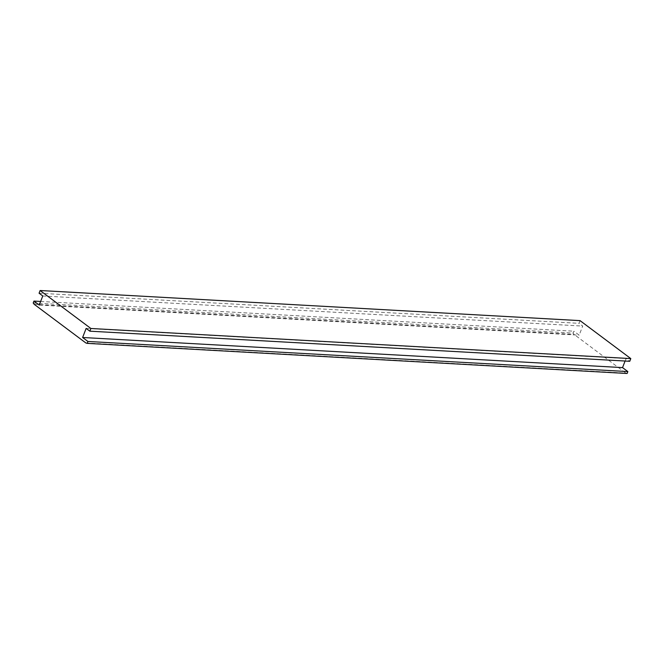 <?xml version="1.0" encoding="UTF-8"?>
<svg xmlns="http://www.w3.org/2000/svg" width="664" height="664" viewBox="0 0 664 664"><rect width="100%" height="100%" fill="white"/><g stroke="black" fill="none" stroke-linecap="round" stroke-linejoin="round"><path stroke-width="0.5" stroke-dasharray="3.32 2.49" d="M40.637 301.456L573.862 331.195L573.123 333.104L574.103 334.415L625.779 373.068L627.115 373.483M33.2 302.991L573.123 333.104M34.179 304.303L574.103 334.415M85.855 342.956L625.779 373.068M625.098 361.025L626.069 358.527L629.754 361.291M86.137 328.414L626.069 358.527M580.045 320.629L579 323.327L582.693 326.082L579.174 335.162L573.862 331.195M39.076 293.214L579 323.327M42.77 295.97L582.693 326.082M39.242 305.05L579.174 335.162"/><path stroke-width="1" d="M33.939 301.082L39.242 305.05L42.77 295.97L39.076 293.214L40.122 290.517L90.877 328.481L89.831 331.178L86.137 328.414L82.618 337.495L87.922 341.462L87.183 343.371L85.855 342.956L34.179 304.303L33.2 302.991L33.939 301.082L40.637 301.456M87.183 343.371L627.115 373.483L627.845 371.574L622.541 367.607L625.098 361.025M87.922 341.462L627.845 371.574M82.618 337.495L622.541 367.607M89.831 331.178L629.754 361.291L630.8 358.593L580.045 320.629L40.122 290.517M90.877 328.481L630.8 358.593"/></g></svg>
